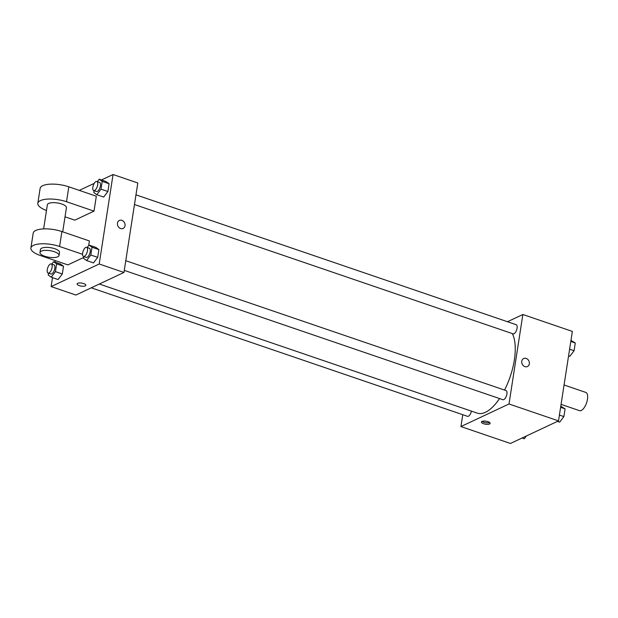 <?xml version="1.0" encoding="UTF-8"?>
<svg xmlns="http://www.w3.org/2000/svg" width="618" height="618" viewBox="0 0 618 618"><rect width="100%" height="100%" fill="white"/><g stroke="black" fill="none" stroke-linecap="round" stroke-linejoin="round"><path stroke-width="0.93" d="M561.074 404.357L579.537 410.669A9.649 4.133 -71.1 0 0 581.268 410.483A9.649 4.133 -71.1 0 0 587.1 401.067A9.649 4.133 -71.1 0 0 585.771 392.407L564.072 384.991M507.471 321.731L522.859 314.5L572.361 331.41L558.51 420.889L510.437 443.477L460.928 426.567L462.766 414.709M522.859 314.5L509.008 403.979L558.51 420.889M524.921 366.628A4.426 3.693 -115.2 0 1 521.777 362.673A4.426 3.693 -115.2 0 1 523.678 358.525A4.426 3.693 -115.2 0 1 528.9 360.958A4.426 3.693 -115.2 0 1 527.44 366.528A4.426 3.693 -115.2 0 1 524.921 366.628M99.328 284.025L477.335 413.148A45.029 19.289 -71.1 0 0 485.431 412.291A45.029 19.289 -71.1 0 0 499.553 398.564M504.535 390.066A45.029 19.289 -71.1 0 0 512.353 333.596M509.008 403.979L460.928 426.567M134.477 204.519L513.125 333.859A4.828 2.07 -71.1 0 0 513.991 333.766A4.828 2.07 -71.1 0 0 516.903 329.062A4.828 2.07 -71.1 0 0 516.246 324.728L135.975 194.84M124.28 270.375L502.928 399.715A4.828 2.07 -71.1 0 0 503.794 399.622A4.828 2.07 -71.1 0 0 506.714 394.917A4.828 2.07 -71.1 0 0 506.049 390.584L125.778 260.696M471.418 411.125A4.828 2.07 108.9 0 1 467.548 416.339L91.271 287.818M482.001 421.414A4.426 1.53 8.8 0 1 487.03 421.391A4.426 1.53 8.8 0 1 490.151 423.376A4.426 1.53 8.8 0 1 485.547 424.211A4.426 1.53 8.8 0 1 481.407 422.024A4.426 1.53 8.8 0 1 482.001 421.414M489.688 422.542A4.426 1.53 8.8 0 1 485.779 422.712A4.426 1.53 8.8 0 1 482.102 421.368M523.678 358.525A4.426 3.693 -115.2 0 1 528.9 360.958A4.426 3.693 -115.2 0 1 527.44 366.528M101.437 179.977L113.055 174.523L137.806 182.974L123.955 272.453L75.883 295.041L51.132 286.59L52.515 277.636M526.405 435.976L524.288 438.78L522.055 438.023M560.781 406.219L565.076 408.838L563.879 416.586L559.669 422.156L557.436 421.399M560.611 407.316L565.076 408.838M559.414 415.064L563.879 416.586M570.978 340.363L575.273 342.982L574.068 350.73L569.866 356.3L568.575 355.86M570.808 341.46L575.273 342.982M569.611 349.209L574.068 350.73M51.788 264.133L53.627 261.7L56.632 263.878L55.435 271.626L51.224 277.196L48.219 275.018L48.505 273.202M48.119 273.071L50.869 274.013A4.828 2.07 -71.1 0 0 51.734 273.921A4.828 2.07 -71.1 0 0 54.647 269.216A4.828 2.07 -71.1 0 0 53.99 264.883L51.24 263.94A4.828 2.07 -71.1 0 0 47.717 267.841A4.828 2.07 -71.1 0 0 48.119 273.071A4.828 2.07 -71.1 0 0 48.984 272.986A4.828 2.07 -71.1 0 0 51.897 268.274A4.828 2.07 -71.1 0 0 51.24 263.94M53.627 261.7L60.502 264.048L63.507 266.227L62.31 273.975L58.1 279.545L51.224 277.196M56.632 263.878L63.507 266.227L62.31 273.975L58.1 279.545M55.435 271.626L62.31 273.975M87.177 247.509L89.007 245.076L92.02 247.254L90.815 255.002L86.613 260.572L83.608 258.394L83.886 256.578M83.5 256.447L86.25 257.389A4.828 2.07 -71.1 0 0 87.115 257.297A4.828 2.07 -71.1 0 0 90.035 252.584A4.828 2.07 -71.1 0 0 89.371 248.258L86.62 247.316A4.828 2.07 -71.1 0 0 83.106 251.217A4.828 2.07 -71.1 0 0 83.5 256.447A4.828 2.07 -71.1 0 0 84.365 256.354A4.828 2.07 -71.1 0 0 87.285 251.65A4.828 2.07 -71.1 0 0 86.62 247.316M89.007 245.076L95.89 247.424L98.895 249.602L97.69 257.351L93.488 262.92L86.613 260.572M92.02 247.254L98.895 249.602L97.69 257.351L93.488 262.92M90.815 255.002L97.69 257.351M97.366 181.653L99.204 179.22L102.209 181.398L101.012 189.147L96.81 194.716L93.805 192.538L94.083 190.723M93.697 190.591L96.447 191.534A4.828 2.07 -71.1 0 0 97.312 191.441A4.828 2.07 -71.1 0 0 100.232 186.729A4.828 2.07 -71.1 0 0 99.568 182.403L96.817 181.46A4.828 2.07 -71.1 0 0 93.303 185.361A4.828 2.07 -71.1 0 0 93.697 190.591A4.828 2.07 -71.1 0 0 94.562 190.498A4.828 2.07 -71.1 0 0 97.482 185.794A4.828 2.07 -71.1 0 0 96.817 181.46M99.204 179.22L106.08 181.568L109.085 183.747L107.887 191.495L103.685 197.065L96.81 194.716M102.209 181.398L109.085 183.747L107.887 191.495L103.685 197.065M101.012 189.147L107.887 191.495M77.111 283.925A4.426 1.53 -171.2 0 0 81.244 286.111A4.426 1.53 -171.2 0 0 85.848 285.277A4.426 1.53 8.8 0 1 81.244 286.111A4.426 1.53 8.8 0 1 77.111 283.925A4.426 1.53 8.8 0 1 83.685 283.569A4.426 1.53 8.8 0 1 85.848 285.277M113.055 174.523L99.204 264.002L123.955 272.453L75.883 295.041M99.204 264.002L51.132 286.59M54.917 262.14L55.157 260.564M79.282 190.39L94.214 183.376M117.474 223.137A4.426 3.693 -115.2 0 1 119.374 220.425A4.426 3.693 -115.2 0 1 124.597 222.859A4.426 3.693 -115.2 0 1 123.136 228.428A4.426 3.693 -115.2 0 1 119.05 227.571A4.426 3.693 -115.2 0 1 117.474 223.137M137.806 182.974L123.955 272.453M123.136 228.428A4.426 3.693 64.8 0 0 124.597 222.859A4.426 3.693 64.8 0 0 119.374 220.425M106.08 181.568L109.085 183.747M60.502 264.048L63.507 266.227M95.89 247.424L98.895 249.602M46.481 210.483A19.297 6.674 8.8 0 1 37.829 203.299L40.131 188.382A19.297 6.674 8.8 0 1 68.822 186.814L96.323 196.215L94.013 211.124L74.786 220.162L65.021 216.825M83.754 257.436L67.856 264.898L40.355 255.504A19.297 6.674 8.8 0 1 30.9 248.034L33.21 233.125A19.297 6.674 -171.2 0 1 61.893 231.557L89.401 240.95L88.698 245.493M43.631 228.892L47.362 204.774A9.649 3.337 8.8 0 1 48.644 203.43A9.649 3.337 8.8 0 1 59.637 203.392A9.649 3.337 8.8 0 1 66.435 207.725L62.704 231.835M37.829 203.299A19.297 6.674 8.8 0 1 66.512 201.731L94.013 211.124M39.977 252.492L40.433 249.51A9.649 3.337 8.8 0 1 41.723 248.166A9.649 3.337 8.8 0 1 52.708 248.127A9.649 3.337 8.8 0 1 59.506 252.461L59.042 255.45A9.649 3.337 8.8 0 1 49 257.266A9.649 3.337 8.8 0 1 39.977 252.492A9.649 3.337 8.8 0 1 41.259 251.155A9.649 3.337 8.8 0 1 52.244 251.117A9.649 3.337 8.8 0 1 59.042 255.45M30.9 248.034A19.297 6.674 8.8 0 1 59.591 246.474L82.557 254.315M61.893 231.557L59.591 246.474M68.822 186.814L66.512 201.731"/></g></svg>
